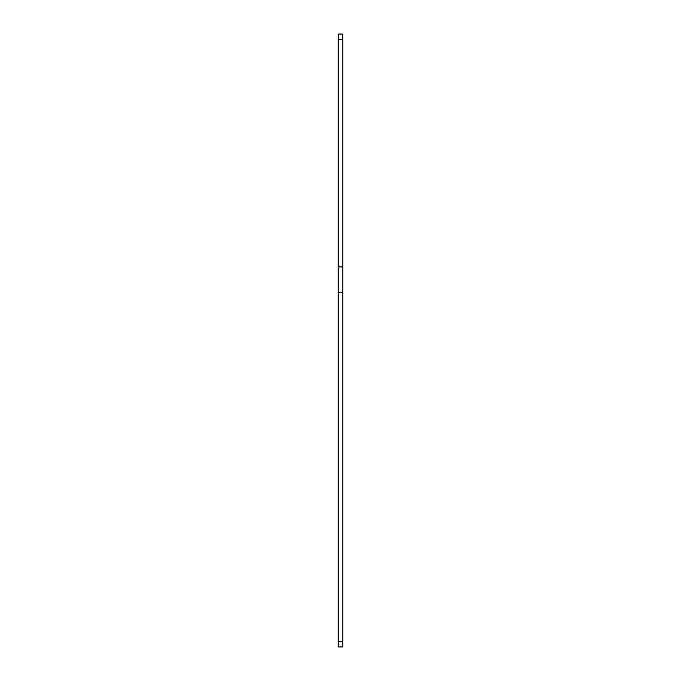 <?xml version="1.0" encoding="UTF-8"?>
<svg xmlns="http://www.w3.org/2000/svg" width="681" height="681" viewBox="0 0 681 681"><rect width="100%" height="100%" fill="white"/><g stroke="black" fill="none" stroke-linecap="round" stroke-linejoin="round"><path stroke-width="1.02" d="M338.21 641.621L338.21 646.95L342.79 646.95L342.79 641.621L338.21 641.621L338.21 292.839L342.79 292.839L342.79 266.918L338.21 266.918L338.21 292.839M338.21 39.455L342.79 39.455L342.79 34.05L338.21 34.05L338.21 266.918M342.79 39.455L342.79 266.918M342.79 292.839L342.79 641.621"/></g></svg>
